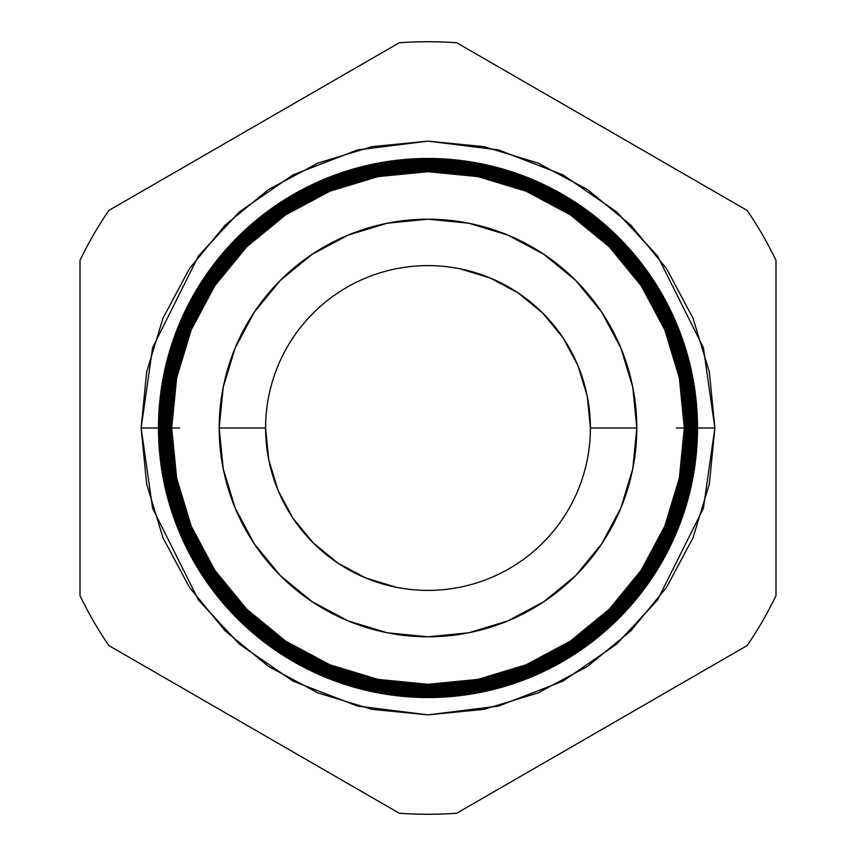 <?xml version="1.0" encoding="UTF-8"?>
<svg xmlns="http://www.w3.org/2000/svg" width="856" height="856" viewBox="0 0 856 856"><rect width="100%" height="100%" fill="white"/><g stroke="black" fill="none" stroke-linecap="round" stroke-linejoin="round"><path stroke-width="1.28" d="M590.394 428L590.394 428A162.394 162.394 0 0 0 428 265.606A162.394 162.394 0 0 0 265.606 428L219.2 428A208.8 208.8 0 0 1 428 219.2A208.8 208.8 0 0 1 636.8 428L590.394 428L587.28 396.317L590.394 428A162.394 162.394 0 0 1 428 590.394A162.394 162.394 0 0 1 265.606 428A162.394 162.394 0 0 1 428 265.606A162.394 162.394 0 0 1 590.394 428L636.8 428A208.8 208.8 0 0 1 428 636.8A208.8 208.8 0 0 1 219.2 428L265.606 428L268.72 459.683L265.606 428A162.394 162.394 0 0 0 428 590.394A162.394 162.394 0 0 0 590.394 428M268.72 459.683L277.965 490.146L292.966 518.222L313.168 542.832L337.778 563.034L365.854 578.035L396.317 587.28L365.854 578.035L337.778 563.034L313.168 542.832L292.966 518.222L277.965 490.146L268.72 459.683L270.368 467.066M587.28 396.317L578.035 365.854L563.034 337.778L542.832 313.168L518.222 292.966L490.146 277.965L459.683 268.72L490.146 277.965L518.222 292.966L542.832 313.168L563.034 337.778L578.035 365.854L587.28 396.317L585.632 388.934M179.632 428L141.133 428L152.603 347.675L198.506 255.88L239.37 211.871L292.998 174.881L357.391 149.961L428 141.133L498.609 149.961L563.002 174.881L616.63 211.871L657.494 255.88L703.397 347.675L714.867 428L699.052 428M684.372 428A256.372 256.372 0 0 1 428 684.372A256.372 256.372 0 0 1 171.628 428L170.911 428A257.089 257.089 0 0 0 428 685.089A257.089 257.089 0 0 0 685.089 428L684.308 428A256.308 256.308 0 0 1 428 684.308A256.308 256.308 0 0 1 171.692 428L171.628 428A256.372 256.372 0 0 0 428 684.372A256.372 256.372 0 0 0 684.372 428A256.372 256.372 0 0 0 428 171.628A256.372 256.372 0 0 0 171.628 428L171.692 428A256.308 256.308 0 0 1 428 171.692A256.308 256.308 0 0 1 684.308 428L685.089 428A257.089 257.089 0 0 1 428 685.089A257.089 257.089 0 0 1 170.911 428L169.552 428A258.448 258.448 0 0 0 428 686.448A258.448 258.448 0 0 0 686.448 428L685.688 428A257.688 257.688 0 0 1 428 685.688A257.688 257.688 0 0 1 170.312 428A257.688 257.688 0 0 0 428 685.688A257.688 257.688 0 0 0 685.688 428L685.089 428L685.688 428A257.688 257.688 0 0 0 428 170.312A257.688 257.688 0 0 0 170.312 428L170.911 428A257.089 257.089 0 0 1 428 170.911A257.089 257.089 0 0 1 685.089 428A257.089 257.089 0 0 0 428 170.911A257.089 257.089 0 0 0 170.911 428L171.628 428A256.372 256.372 0 0 1 428 171.628A256.372 256.372 0 0 1 684.372 428M687.004 428A259.004 259.004 0 0 1 428 687.004A259.004 259.004 0 0 1 168.996 428L168.193 428A259.807 259.807 0 0 0 428 687.807A259.807 259.807 0 0 0 687.807 428L686.448 428A258.448 258.448 0 0 1 428 686.448A258.448 258.448 0 0 1 169.552 428L168.996 428A259.004 259.004 0 0 0 428 687.004A259.004 259.004 0 0 0 687.004 428A259.004 259.004 0 0 0 428 168.996A259.004 259.004 0 0 0 168.996 428L169.552 428A258.448 258.448 0 0 1 428 169.552A258.448 258.448 0 0 1 686.448 428L687.807 428A259.807 259.807 0 0 1 428 687.807A259.807 259.807 0 0 1 168.193 428L166.845 428A261.155 261.155 0 0 0 428 689.155A261.155 261.155 0 0 0 689.155 428L688.32 428A260.32 260.32 0 0 1 428 688.32A260.32 260.32 0 0 1 167.68 428A260.32 260.32 0 0 0 428 688.32A260.32 260.32 0 0 0 688.32 428L688.32 428A260.32 260.32 0 0 0 428 167.68A260.32 260.32 0 0 0 167.68 428L168.193 428A259.807 259.807 0 0 1 428 168.193A259.807 259.807 0 0 1 687.807 428A259.807 259.807 0 0 0 428 168.193A259.807 259.807 0 0 0 168.193 428L168.996 428A259.004 259.004 0 0 1 428 168.996A259.004 259.004 0 0 1 687.004 428M689.636 428A261.636 261.636 0 0 1 428 689.636A261.636 261.636 0 0 1 166.364 428L165.486 428A262.514 262.514 0 0 0 428 690.514A262.514 262.514 0 0 0 690.514 428L689.155 428A261.155 261.155 0 0 1 428 689.155A261.155 261.155 0 0 1 166.845 428L166.364 428A261.636 261.636 0 0 0 428 689.636A261.636 261.636 0 0 0 689.636 428A261.636 261.636 0 0 0 428 166.364A261.636 261.636 0 0 0 166.364 428L166.845 428A261.155 261.155 0 0 1 428 166.845A261.155 261.155 0 0 1 689.155 428L690.514 428A262.514 262.514 0 0 1 428 690.514A262.514 262.514 0 0 1 165.486 428L164.127 428A263.873 263.873 0 0 0 428 691.873A263.873 263.873 0 0 0 691.873 428L690.952 428A262.953 262.953 0 0 1 428 690.952A262.953 262.953 0 0 1 165.048 428A262.953 262.953 0 0 0 428 690.952A262.953 262.953 0 0 0 690.952 428L690.952 428A262.953 262.953 0 0 0 428 165.048A262.953 262.953 0 0 0 165.048 428L165.486 428A262.514 262.514 0 0 1 428 165.486A262.514 262.514 0 0 1 690.514 428A262.514 262.514 0 0 0 428 165.486A262.514 262.514 0 0 0 165.486 428L166.364 428A261.636 261.636 0 0 1 428 166.364A261.636 261.636 0 0 1 689.636 428M692.269 428A264.269 264.269 0 0 1 428 692.269A264.269 264.269 0 0 1 163.731 428L162.768 428A265.232 265.232 0 0 0 428 693.232A265.232 265.232 0 0 0 693.232 428L691.873 428A263.873 263.873 0 0 1 428 691.873A263.873 263.873 0 0 1 164.127 428L163.731 428A264.269 264.269 0 0 0 428 692.269A264.269 264.269 0 0 0 692.269 428A264.269 264.269 0 0 0 428 163.731A264.269 264.269 0 0 0 163.731 428L164.127 428A263.873 263.873 0 0 1 428 164.127A263.873 263.873 0 0 1 691.873 428L693.232 428A265.232 265.232 0 0 1 428 693.232A265.232 265.232 0 0 1 162.768 428L161.42 428A266.58 266.58 0 0 0 428 694.58A266.58 266.58 0 0 0 694.58 428L693.585 428A265.585 265.585 0 0 1 428 693.585A265.585 265.585 0 0 1 162.415 428A265.585 265.585 0 0 0 428 693.585A265.585 265.585 0 0 0 693.585 428L693.585 428A265.585 265.585 0 0 0 428 162.415A265.585 265.585 0 0 0 162.415 428L162.768 428A265.232 265.232 0 0 1 428 162.768A265.232 265.232 0 0 1 693.232 428A265.232 265.232 0 0 0 428 162.768A265.232 265.232 0 0 0 162.768 428L163.731 428A264.269 264.269 0 0 1 428 163.731A264.269 264.269 0 0 1 692.269 428M694.901 428A266.901 266.901 0 0 1 428 694.901A266.901 266.901 0 0 1 161.099 428L160.061 428A267.939 267.939 0 0 0 428 695.939A267.939 267.939 0 0 0 695.939 428L694.58 428A266.58 266.58 0 0 1 428 694.58A266.58 266.58 0 0 1 161.42 428L161.099 428A266.901 266.901 0 0 0 428 694.901A266.901 266.901 0 0 0 694.901 428A266.901 266.901 0 0 0 428 161.099A266.901 266.901 0 0 0 161.099 428L161.42 428A266.58 266.58 0 0 1 428 161.42A266.58 266.58 0 0 1 694.58 428L695.939 428A267.939 267.939 0 0 1 428 695.939A267.939 267.939 0 0 1 160.061 428L158.702 428A269.298 269.298 0 0 0 428 697.298A269.298 269.298 0 0 0 697.298 428L696.217 428A268.217 268.217 0 0 1 428 696.217A268.217 268.217 0 0 1 159.783 428A268.217 268.217 0 0 0 428 696.217A268.217 268.217 0 0 0 696.217 428L696.217 428A268.217 268.217 0 0 0 428 159.783A268.217 268.217 0 0 0 159.783 428L160.061 428A267.939 267.939 0 0 1 428 160.061A267.939 267.939 0 0 1 695.939 428A267.939 267.939 0 0 0 428 160.061A267.939 267.939 0 0 0 160.061 428L161.099 428A266.901 266.901 0 0 1 428 161.099A266.901 266.901 0 0 1 694.901 428M697.522 428A269.522 269.522 0 0 1 428 697.522A269.522 269.522 0 0 1 158.478 428A269.522 269.522 0 0 0 428 697.522A269.522 269.522 0 0 0 697.522 428L697.298 428A269.298 269.298 0 0 1 428 697.298A269.298 269.298 0 0 1 158.702 428L158.702 428A269.298 269.298 0 0 1 428 158.702A269.298 269.298 0 0 1 697.298 428L697.522 428A269.522 269.522 0 0 0 428 158.478A269.522 269.522 0 0 0 158.478 428A269.522 269.522 0 0 1 428 158.478A269.522 269.522 0 0 1 697.522 428M108.808 645.542L399.196 813.2A386.281 386.281 0 0 0 456.804 813.2L747.192 645.542A386.281 386.281 0 0 0 775.996 595.658L775.996 260.342A386.281 386.281 0 0 0 747.192 210.458L456.804 42.8A386.281 386.281 0 0 0 399.196 42.8L108.808 210.458A386.281 386.281 0 0 0 80.004 260.342L80.004 595.658A386.281 386.281 0 0 0 108.808 645.542A386.281 386.281 0 0 1 80.004 595.658L80.004 260.342A386.281 386.281 0 0 1 108.808 210.458L399.196 42.8A386.281 386.281 0 0 1 456.804 42.8L747.192 210.458A386.281 386.281 0 0 1 775.996 260.342L775.996 595.658A386.281 386.281 0 0 1 747.192 645.542L456.804 813.2A386.281 386.281 0 0 1 399.196 813.2L108.808 645.542M676.368 428L714.867 428L703.397 508.325L657.494 600.12L616.63 644.129L563.002 681.119L498.609 706.04L428 714.867L357.391 706.04L292.998 681.119L239.37 644.129L198.506 600.12L152.603 508.325L141.133 428L146.644 372.039L162.972 318.218L189.476 268.624L225.149 225.149L268.624 189.476L318.218 162.972L372.039 146.644L428 141.133L483.961 146.644L537.782 162.972L587.377 189.476L630.851 225.149L666.524 268.624L693.028 318.218L709.357 372.039L714.867 428L709.357 483.961L693.028 537.782L666.524 587.377L630.851 630.851L587.377 666.524L537.782 693.028L483.961 709.357L428 714.867L372.039 709.357L318.218 693.028L268.624 666.524L225.149 630.851L189.476 587.377L162.972 537.782L146.644 483.961L141.133 428L156.948 428M277.965 490.146L292.966 518.222M337.778 563.034L365.854 578.035L396.317 587.28M578.035 365.854L563.034 337.778M518.222 292.966L490.146 277.965L459.683 268.72M684.308 428L679.386 377.999L664.802 329.913L641.112 285.604L609.237 246.763L570.396 214.888L526.087 191.198L478.001 176.614L428 171.692L377.999 176.614L329.913 191.198L285.604 214.888L246.763 246.763L214.888 285.604L191.198 329.913L176.614 377.999L171.692 428L176.614 478.001L191.198 526.087L214.888 570.396L246.763 609.237L285.604 641.112L329.913 664.802L377.999 679.386L428 684.308L478.001 679.386L526.087 664.802L570.396 641.112L609.237 609.237L641.112 570.396L664.802 526.087L679.386 478.001L684.308 428M636.8 428L632.787 468.735L620.9 507.908L601.608 543.999L575.639 575.639L543.999 601.608L507.908 620.9L468.735 632.787L428 636.8L387.265 632.787L348.092 620.9L312.001 601.608L280.361 575.639L254.393 543.999L235.1 507.908L223.213 468.735L219.2 428L223.213 387.265L235.1 348.092L254.393 312.001L280.361 280.361L312.001 254.393L348.092 235.1L387.265 223.213L428 219.2L468.735 223.213L507.908 235.1L543.999 254.393L575.639 280.361L601.608 312.001L620.9 348.092L632.787 387.265L636.8 428M697.298 428A269.298 269.298 0 0 0 428 158.702A269.298 269.298 0 0 0 158.702 428L159.783 428A268.217 268.217 0 0 1 428 159.783A268.217 268.217 0 0 1 696.217 428L697.298 428M694.58 428A266.58 266.58 0 0 0 428 161.42A266.58 266.58 0 0 0 161.42 428L162.415 428A265.585 265.585 0 0 1 428 162.415A265.585 265.585 0 0 1 693.585 428L694.58 428M691.873 428A263.873 263.873 0 0 0 428 164.127A263.873 263.873 0 0 0 164.127 428L165.048 428A262.953 262.953 0 0 1 428 165.048A262.953 262.953 0 0 1 690.952 428L691.873 428M689.155 428A261.155 261.155 0 0 0 428 166.845A261.155 261.155 0 0 0 166.845 428L167.68 428A260.32 260.32 0 0 1 428 167.68A260.32 260.32 0 0 1 688.32 428L689.155 428M686.448 428A258.448 258.448 0 0 0 428 169.552A258.448 258.448 0 0 0 169.552 428L170.312 428A257.688 257.688 0 0 1 428 170.312A257.688 257.688 0 0 1 685.688 428L686.448 428"/></g></svg>
